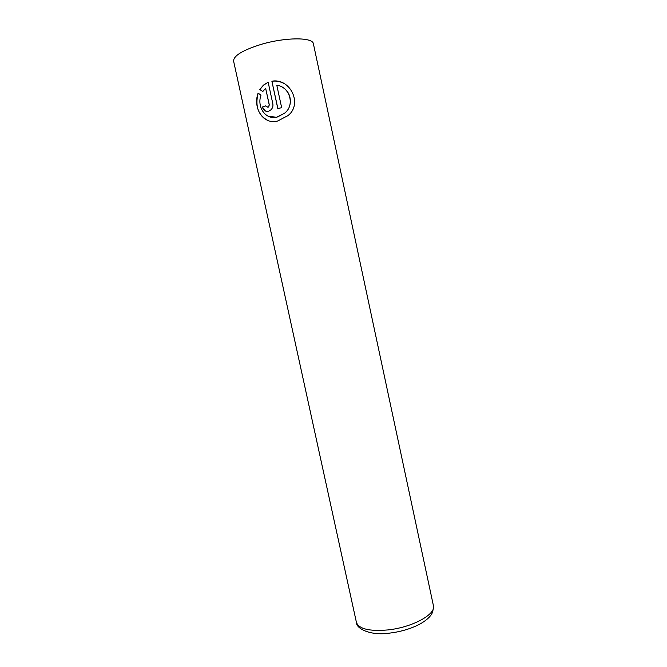 <?xml version="1.0" encoding="UTF-8"?>
<svg xmlns="http://www.w3.org/2000/svg" width="667" height="667" viewBox="0 0 667 667"><rect width="100%" height="100%" fill="white"/><g stroke="black" fill="none" stroke-linecap="round" stroke-linejoin="round"><path stroke-width="1" d="M267.542 120.318C258.212 115.066 255.036 106.178 258.021 93.638M268.634 116.417L276.655 117.217L284.942 112.998C293.188 106.345 291.846 91.996 282.099 87.085M277.639 116.933L276.572 117.175C265.241 119.893 256.728 106.678 261.005 95.089L258.079 93.172C252.718 107.946 263.031 124.812 277.422 121.102L287.81 115.716C303.085 104.344 290.295 77.781 271.878 81.207L277.814 108.604L281.657 107.662L276.797 85.234C289.745 86.685 295.173 104.944 284.859 112.956L277.639 116.933M277.889 108.588L271.878 81.207M271.961 81.249C276.355 80.665 280.54 81.507 284.526 83.792M267.884 107.27L265.733 105.87L262.389 107.02C263.448 110.464 265.566 111.848 268.734 111.181L271.027 109.772C272.628 108.096 273.228 106.078 272.82 103.719L268.151 82.224L263.44 85.126L259.78 89.553L262.781 91.504L265.633 88.277L269.21 104.769L268.618 106.812L267.884 107.27M262.79 91.487L259.872 89.595L263.532 85.176L267.65 82.525M265.441 111.022L262.389 107.02M267.967 107.312L268.709 106.853L269.301 104.811L265.633 88.277M262.481 107.062L265.749 105.936M387.785 629.94C412.239 627.464 436.26 614.24 433.417 605.694C433.141 613.34 431.349 614.582 429.506 616.908C426.697 619.868 422.936 622.544 418.226 624.946C409.463 629.206 399.741 631.957 389.069 633.191C369.902 635.876 356.045 628.431 356.411 622.344C358.863 628.956 369.318 631.491 387.785 629.94M433.417 605.694L313.407 43.855C313.04 37.102 285.159 37.119 260.805 44.489C242.546 50.267 233.475 55.811 233.6 61.114L356.411 622.344"/></g></svg>
